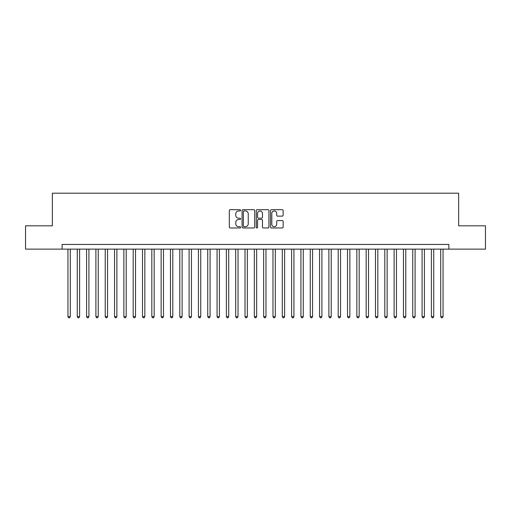 <?xml version="1.0" encoding="UTF-8"?>
<svg xmlns="http://www.w3.org/2000/svg" width="511" height="511" viewBox="0 0 511 511"><rect width="100%" height="100%" fill="white"/><g stroke="black" fill="none" stroke-linecap="round" stroke-linejoin="round"><path stroke-width="0.77" d="M240.592 210.321A0.639 0.639 0 0 0 239.946 209.682L230.231 209.682A0.913 0.913 0 0 0 229.318 210.596L229.318 227.063A0.913 0.913 0 0 0 230.231 227.976L239.946 227.976A0.639 0.639 0 0 0 240.592 227.338A0.639 0.639 0 0 0 239.946 226.699L238.694 226.699A2.925 2.925 0 0 1 235.763 223.767L235.763 222.394A2.925 2.925 0 0 1 238.694 219.468L239.946 219.468A0.639 0.639 0 0 0 240.592 218.829A0.639 0.639 0 0 0 239.946 218.191L238.694 218.191A2.925 2.925 0 0 1 235.763 215.259L235.763 213.892A2.925 2.925 0 0 1 238.694 210.96L239.946 210.96A0.639 0.639 0 0 0 240.592 210.321M282.232 216.134A0.913 0.913 0 0 0 283.145 215.214L283.145 210.596A0.913 0.913 0 0 0 282.232 209.682L271.437 209.682A0.913 0.913 0 0 0 270.523 210.596L270.523 227.063A0.913 0.913 0 0 0 271.437 227.976L282.232 227.976A0.913 0.913 0 0 0 283.145 227.063L283.145 221.48A0.913 0.913 0 0 0 282.232 220.567L277.614 220.567A0.913 0.913 0 0 0 276.7 221.48L276.7 224.246A2.446 2.446 0 0 1 274.254 226.699A2.446 2.446 0 0 1 271.807 224.246L271.807 213.406A2.446 2.446 0 0 1 274.254 210.96A2.446 2.446 0 0 1 276.7 213.406L276.7 215.214A0.913 0.913 0 0 0 277.614 216.134L282.232 216.134M62.125 249.119L25.55 249.119L25.55 225.817L52.346 225.817L52.346 193.203L458.654 193.203L458.654 225.817L485.45 225.817L485.45 249.119L448.875 249.119L448.875 244.456L62.125 244.456L62.125 249.119L448.875 249.119M254.702 210.596A0.913 0.913 0 0 0 253.782 209.682L242.993 209.682A0.913 0.913 0 0 0 242.073 210.596L242.073 227.063A0.913 0.913 0 0 0 242.993 227.976L253.782 227.976A0.913 0.913 0 0 0 254.702 227.063L254.702 210.596M257.218 209.682L268.007 209.682A0.913 0.913 0 0 1 268.927 210.596L268.927 227.063A0.913 0.913 0 0 1 268.007 227.976L263.389 227.976A0.913 0.913 0 0 1 262.475 227.063L262.475 220.382A0.913 0.913 0 0 0 261.562 219.468L258.496 219.468A0.913 0.913 0 0 0 257.582 220.382L257.582 227.338A0.639 0.639 0 0 1 256.944 227.976A0.639 0.639 0 0 1 256.298 227.338L256.298 210.596A0.913 0.913 0 0 1 257.218 209.682M243.996 210.96A0.639 0.639 0 0 0 243.357 211.605L243.357 226.054A0.639 0.639 0 0 0 243.996 226.699L245.325 226.699A2.925 2.925 0 0 0 248.25 223.767L248.25 213.892A2.925 2.925 0 0 0 245.325 210.96L243.996 210.96M262.475 213.457A2.446 2.446 0 0 0 260.029 211.011A2.446 2.446 0 0 0 257.582 213.457L257.582 217.277A0.913 0.913 0 0 0 258.496 218.191L261.562 218.191A0.913 0.913 0 0 0 262.475 217.277L262.475 213.457M67.95 249.119L67.95 316.59L70.282 316.59L70.282 249.119M70.282 316.59L69.585 317.797L68.653 317.797L67.95 316.59M77.27 249.119L77.27 316.59L79.601 316.59L79.601 249.119M79.601 316.59L78.905 317.797L77.972 317.797L77.27 316.59M86.589 249.119L86.589 316.59L88.92 316.59L88.92 249.119M88.92 316.59L88.224 317.797L87.292 317.797L86.589 316.59M95.908 249.119L95.908 316.59L98.24 316.59L98.24 249.119M98.24 316.59L97.544 317.797L96.611 317.797L95.908 316.59M105.228 249.119L105.228 316.59L107.559 316.59L107.559 249.119M107.559 316.59L106.856 317.797L105.93 317.797L105.228 316.59M114.547 249.119L114.547 316.59L116.878 316.59L116.878 249.119M116.878 316.59L116.176 317.797L115.25 317.797L114.547 316.59M123.866 249.119L123.866 316.59L126.198 316.59L126.198 249.119M126.198 316.59L125.495 317.797L124.569 317.797L123.866 316.59M133.186 249.119L133.186 316.59L135.517 316.59L135.517 249.119M135.517 316.59L134.815 317.797L133.882 317.797L133.186 316.59M142.505 249.119L142.505 316.59L144.837 316.59L144.837 249.119M144.837 316.59L144.134 317.797L143.201 317.797L142.505 316.59M151.824 249.119L151.824 316.59L154.156 316.59L154.156 249.119M154.156 316.59L153.453 317.797L152.521 317.797L151.824 316.59M161.144 249.119L161.144 316.59L163.475 316.59L163.475 249.119M163.475 316.59L162.773 317.797L161.84 317.797L161.144 316.59M170.463 249.119L170.463 316.59L172.795 316.59L172.795 249.119M172.795 316.59L172.092 317.797L171.159 317.797L170.463 316.59M179.783 249.119L179.783 316.59L182.114 316.59L182.114 249.119M182.114 316.59L181.411 317.797L180.479 317.797L179.783 316.59M189.102 249.119L189.102 316.59L191.433 316.59L191.433 249.119M191.433 316.59L190.731 317.797L189.798 317.797L189.102 316.59M198.421 249.119L198.421 316.59L200.753 316.59L200.753 249.119M200.753 316.59L200.05 317.797L199.118 317.797L198.421 316.59M207.741 249.119L207.741 316.59L210.072 316.59L210.072 249.119M210.072 316.59L209.369 317.797L208.437 317.797L207.741 316.59M217.06 249.119L217.06 316.59L219.391 316.59L219.391 249.119M219.391 316.59L218.689 317.797L217.756 317.797L217.06 316.59M226.379 249.119L226.379 316.59L228.704 316.59L228.704 249.119M228.704 316.59L228.008 317.797L227.076 317.797L226.379 316.59M235.699 249.119L235.699 316.59L238.024 316.59L238.024 249.119M238.024 316.59L237.328 317.797L236.395 317.797L235.699 316.59M245.018 249.119L245.018 316.59L247.343 316.59L247.343 249.119M247.343 316.59L246.647 317.797L245.714 317.797L245.018 316.59M254.337 249.119L254.337 316.59L256.663 316.59L256.663 249.119M256.663 316.59L255.966 317.797L255.034 317.797L254.337 316.59M263.657 249.119L263.657 316.59L265.982 316.59L265.982 249.119M265.982 316.59L265.286 317.797L264.353 317.797L263.657 316.59M272.976 249.119L272.976 316.59L275.301 316.59L275.301 249.119M275.301 316.59L274.605 317.797L273.672 317.797L272.976 316.59M282.296 249.119L282.296 316.59L284.621 316.59L284.621 249.119M284.621 316.59L283.924 317.797L282.992 317.797L282.296 316.59M291.609 249.119L291.609 316.59L293.94 316.59L293.94 249.119M293.94 316.59L293.244 317.797L292.311 317.797L291.609 316.59M300.928 249.119L300.928 316.59L303.259 316.59L303.259 249.119M303.259 316.59L302.563 317.797L301.631 317.797L300.928 316.59M310.247 249.119L310.247 316.59L312.579 316.59L312.579 249.119M312.579 316.59L311.882 317.797L310.95 317.797L310.247 316.59M319.567 249.119L319.567 316.59L321.898 316.59L321.898 249.119M321.898 316.59L321.202 317.797L320.269 317.797L319.567 316.59M328.886 249.119L328.886 316.59L331.217 316.59L331.217 249.119M331.217 316.59L330.521 317.797L329.589 317.797L328.886 316.59M338.205 249.119L338.205 316.59L340.537 316.59L340.537 249.119M340.537 316.59L339.841 317.797L338.908 317.797L338.205 316.59M347.525 249.119L347.525 316.59L349.856 316.59L349.856 249.119M349.856 316.59L349.16 317.797L348.227 317.797L347.525 316.59M356.844 249.119L356.844 316.59L359.176 316.59L359.176 249.119M359.176 316.59L358.479 317.797L357.547 317.797L356.844 316.59M366.163 249.119L366.163 316.59L368.495 316.59L368.495 249.119M368.495 316.59L367.799 317.797L366.866 317.797L366.163 316.59M375.483 249.119L375.483 316.59L377.814 316.59L377.814 249.119M377.814 316.59L377.118 317.797L376.185 317.797L375.483 316.59M384.802 249.119L384.802 316.59L387.134 316.59L387.134 249.119M387.134 316.59L386.431 317.797L385.505 317.797L384.802 316.59M394.122 249.119L394.122 316.59L396.453 316.59L396.453 249.119M396.453 316.59L395.75 317.797L394.824 317.797L394.122 316.59M403.441 249.119L403.441 316.59L405.772 316.59L405.772 249.119M405.772 316.59L405.07 317.797L404.144 317.797L403.441 316.59M412.76 249.119L412.76 316.59L415.092 316.59L415.092 249.119M415.092 316.59L414.389 317.797L413.456 317.797L412.76 316.59M422.08 249.119L422.08 316.59L424.411 316.59L424.411 249.119M424.411 316.59L423.708 317.797L422.776 317.797L422.08 316.59M431.399 249.119L431.399 316.59L433.73 316.59L433.73 249.119M433.73 316.59L433.028 317.797L432.095 317.797L431.399 316.59M440.718 249.119L440.718 316.59L443.05 316.59L443.05 249.119M443.05 316.59L442.347 317.797L441.415 317.797L440.718 316.59"/></g></svg>
